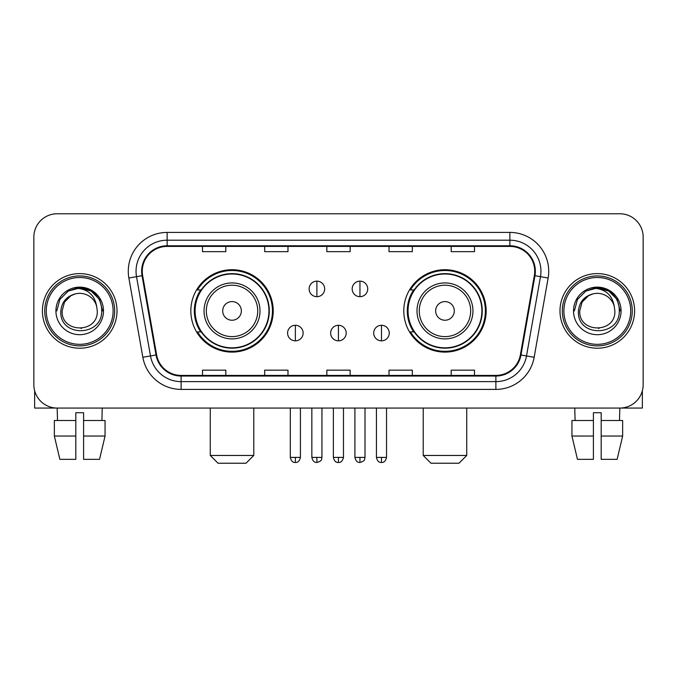 <?xml version="1.0" encoding="UTF-8"?>
<svg xmlns="http://www.w3.org/2000/svg" width="677" height="677" viewBox="0 0 677 677"><rect width="100%" height="100%" fill="white"/><g stroke="black" fill="none" stroke-linecap="round" stroke-linejoin="round"><path stroke-width="1.02" d="M403.78 310.912A41.187 41.187 0 0 0 444.975 352.099A41.187 41.187 0 0 0 486.162 310.912A41.187 41.187 0 0 0 444.975 269.717A41.187 41.187 0 0 0 403.78 310.912M190.838 310.912A41.187 41.187 0 0 0 232.025 352.099A41.187 41.187 0 0 0 273.22 310.912A41.187 41.187 0 0 0 232.025 269.717A41.187 41.187 0 0 0 190.838 310.912M200.714 331.891A37.692 37.692 0 0 1 200.714 289.925M413.664 331.891A37.692 37.692 0 0 1 413.664 289.925M33.85 237.077L33.85 384.739A23.314 23.314 0 0 0 57.164 408.053L619.836 408.053A23.314 23.314 0 0 0 643.15 384.739L643.15 237.077A23.314 23.314 0 0 0 619.836 213.763L57.164 213.763A23.314 23.314 0 0 0 33.85 237.077L33.85 384.739M42.397 310.912A37.303 37.303 0 0 0 79.7 348.215A37.303 37.303 0 0 0 117.011 310.912A37.303 37.303 0 0 0 79.7 273.61A37.303 37.303 0 0 0 42.397 310.912A37.303 37.303 0 0 0 79.7 348.215A37.303 37.303 0 0 0 117.011 310.912A37.303 37.303 0 0 0 79.7 273.61A37.303 37.303 0 0 0 42.397 310.912M559.989 310.912A37.303 37.303 0 0 0 597.3 348.215A37.303 37.303 0 0 0 634.603 310.912A37.303 37.303 0 0 0 597.3 273.61A37.303 37.303 0 0 0 559.989 310.912A37.303 37.303 0 0 0 597.3 348.215A37.303 37.303 0 0 0 634.603 310.912A37.303 37.303 0 0 0 597.3 273.61A37.303 37.303 0 0 0 559.989 310.912M142.263 271.274A24.871 24.871 0 0 1 167.134 246.403L509.866 246.403A24.871 24.871 0 0 1 534.356 275.59L520.376 354.866A24.871 24.871 0 0 1 495.886 375.413L181.114 375.413A24.871 24.871 0 0 1 156.624 354.866L142.644 275.59A24.871 24.871 0 0 1 142.263 271.274M141.645 271.274A25.489 25.489 0 0 0 142.035 275.7L156.006 354.976A25.489 25.489 0 0 0 181.114 376.04L495.886 376.04A25.489 25.489 0 0 0 520.994 354.976L534.965 275.7A25.489 25.489 0 0 0 509.866 245.785L167.134 245.785A25.489 25.489 0 0 0 141.645 271.274M128.867 278.019A38.86 38.86 0 0 1 167.134 232.414L509.866 232.414A38.86 38.86 0 0 1 548.133 278.019L534.153 357.295A38.86 38.86 0 0 1 495.886 389.402L181.114 389.402A38.86 38.86 0 0 1 142.847 357.295L128.867 278.019L136.517 276.673A31.083 31.083 0 0 1 167.134 240.191L509.866 240.191A31.083 31.083 0 0 1 540.483 276.673L526.503 355.941A31.083 31.083 0 0 1 495.886 381.633L181.114 381.633A31.083 31.083 0 0 1 150.497 355.941L136.517 276.673A31.083 31.083 0 0 1 136.052 271.274M619.836 213.763L57.164 213.763M57.503 420.493L57.164 408.053L619.836 408.053L619.497 420.493M643.15 384.739L643.15 237.077M520.994 354.976L526.503 355.941L540.483 276.673L548.133 278.019M326.839 246.403L326.839 251.666L350.161 251.666L350.161 246.403M264.673 246.403L264.673 251.666L287.987 251.666L287.987 246.403M202.499 246.403L202.499 251.666L225.813 251.666L225.813 246.403M389.013 246.403L389.013 251.666L412.327 251.666L412.327 246.403M451.187 246.403L451.187 251.666L474.501 251.666L474.501 246.403M350.161 375.413L350.161 370.15L326.839 370.15L326.839 375.413M287.987 375.413L287.987 370.15L264.673 370.15L264.673 375.413M225.813 375.413L225.813 370.15L202.499 370.15L202.499 375.413M412.327 375.413L412.327 370.15L389.013 370.15L389.013 375.413M474.501 375.413L474.501 370.15L451.187 370.15L451.187 375.413M34.629 390.714L34.629 408.053L124.78 408.053M54.355 420.493L54.355 436.039L59.872 459.353L54.355 436.039L54.355 420.493L75.816 420.493L75.816 412.716L83.593 412.716L83.593 420.493L105.053 420.493L105.053 436.039L99.536 459.353L105.053 436.039L83.593 436.039L83.593 420.493M102.244 408.053L101.905 420.493M75.816 420.493L75.816 459.353L59.872 459.353M54.355 436.039L75.816 436.039M99.536 459.353L83.593 459.353L83.593 436.039M113.118 310.912A33.418 33.418 0 0 0 79.7 277.494A33.418 33.418 0 0 0 46.281 310.912A33.418 33.418 0 0 0 79.7 344.331A33.418 33.418 0 0 0 113.118 310.912M114.675 310.912A34.976 34.976 0 0 0 79.7 275.937A34.976 34.976 0 0 0 44.733 310.912A34.976 34.976 0 0 0 79.7 345.879A34.976 34.976 0 0 0 114.675 310.912M97.268 310.912C98.343 333.566 61.065 333.566 62.14 310.912L64.493 302.128L70.924 295.697L75.342 293.894C66.642 296.264 61.802 301.934 60.837 310.912C58.967 337.628 102.481 336.943 101.685 310.912C101.821 303.541 99.087 297.44 93.485 292.616C88.382 288.893 82.712 287.437 76.476 288.233C87.959 289.138 94.678 295.147 96.633 306.241L97.268 310.912C98.343 333.566 61.065 333.566 62.14 310.912L64.493 302.128L70.924 295.697L75.342 293.894L70.924 295.697L64.493 302.128L62.14 310.912L64.493 302.128L70.924 295.697L75.342 293.894L70.924 295.697L64.493 302.128L62.14 310.912L64.493 302.128L70.924 295.697L75.342 293.894L70.924 295.697L64.493 302.128L62.14 310.912L64.493 302.128L70.924 295.697L75.342 293.894L70.924 295.697L64.493 302.128L62.14 310.912C61.065 333.566 98.343 333.566 97.268 310.912C98.343 333.566 61.065 333.566 62.14 310.912C61.065 333.566 98.343 333.566 97.268 310.912C98.343 333.566 61.065 333.566 62.14 310.912C61.065 333.566 98.343 333.566 97.268 310.912L96.633 306.241A17.568 17.568 0 0 0 75.342 293.894M55.92 310.912A23.78 23.78 0 0 0 79.7 334.692A23.78 23.78 0 0 0 103.488 310.912A23.78 23.78 0 0 0 79.7 287.133A23.78 23.78 0 0 0 55.92 310.912M81.502 328.379L80.944 328.43M76.476 288.233L68.25 291.076L59.864 299.454L56.8 310.912L59.864 299.454L68.25 291.076L79.7 288.004L91.158 291.076L99.544 299.454L102.608 310.912L99.544 299.454L91.158 291.076L79.7 288.004L68.25 291.076L59.864 299.454L56.8 310.912L59.864 299.454L68.25 291.076L79.7 288.004L91.158 291.076L99.544 299.454L102.608 310.912L99.544 299.454L91.158 291.076L79.7 288.004L68.25 291.076L59.864 299.454L56.8 310.912L59.864 299.454L68.25 291.076L79.7 288.004L91.158 291.076L99.544 299.454L102.608 310.912M246.013 463.237L218.036 463.237L210.268 455.46L253.79 455.46L246.013 463.237M241.35 310.912A9.326 9.326 0 0 0 232.025 301.587A9.326 9.326 0 0 0 222.699 310.912A9.326 9.326 0 0 0 232.025 320.238A9.326 9.326 0 0 0 241.35 310.912M260.002 310.912A27.977 27.977 0 0 0 232.025 282.935A27.977 27.977 0 0 0 204.048 310.912A27.977 27.977 0 0 0 232.025 338.889A27.977 27.977 0 0 0 260.002 310.912A27.977 27.977 0 0 1 232.025 338.889A27.977 27.977 0 0 1 204.048 310.912M268.947 310.912A36.913 36.913 0 0 0 232.025 273.999A36.913 36.913 0 0 0 195.111 310.912A36.913 36.913 0 0 0 232.025 347.826A36.913 36.913 0 0 0 268.947 310.912M272.442 310.912A40.417 40.417 0 0 1 197.489 331.891L201.238 331.891A37.26 37.26 0 0 0 256.685 338.855A37.26 37.26 0 0 0 256.685 282.969A37.26 37.26 0 0 0 201.238 289.925L197.489 289.925A40.417 40.417 0 0 1 272.442 310.912M458.964 463.237L430.987 463.237L423.21 455.46L466.732 455.46L458.964 463.237M454.301 310.912A9.326 9.326 0 0 0 444.975 301.587A9.326 9.326 0 0 0 435.649 310.912A9.326 9.326 0 0 0 444.975 320.238A9.326 9.326 0 0 0 454.301 310.912M472.952 310.912A27.977 27.977 0 0 0 444.975 282.935A27.977 27.977 0 0 0 416.998 310.912A27.977 27.977 0 0 0 444.975 338.889A27.977 27.977 0 0 0 472.952 310.912A27.977 27.977 0 0 1 444.975 338.889A27.977 27.977 0 0 1 416.998 310.912M481.889 310.912A36.913 36.913 0 0 0 444.975 273.999A36.913 36.913 0 0 0 408.053 310.912A36.913 36.913 0 0 0 444.975 347.826A36.913 36.913 0 0 0 481.889 310.912M485.384 310.912A40.417 40.417 0 0 1 410.431 331.891L414.18 331.891A37.26 37.26 0 0 0 469.626 338.855A37.26 37.26 0 0 0 469.626 282.969A37.26 37.26 0 0 0 414.18 289.925L410.431 289.925A40.417 40.417 0 0 1 485.384 310.912M316.895 281.141A7.769 7.769 0 0 0 309.127 288.918A7.769 7.769 0 0 0 316.895 296.687A7.769 7.769 0 0 0 324.664 288.918A7.769 7.769 0 0 0 316.895 281.141L316.895 296.687A7.769 7.769 0 0 0 324.664 288.918A7.769 7.769 0 0 0 316.895 281.141M359.952 281.141A7.769 7.769 0 0 0 352.175 288.918A7.769 7.769 0 0 0 359.952 296.687A7.769 7.769 0 0 0 367.721 288.918A7.769 7.769 0 0 0 359.952 281.141L359.952 296.687A7.769 7.769 0 0 0 367.721 288.918A7.769 7.769 0 0 0 359.952 281.141M295.367 325.29A7.769 7.769 0 0 0 287.598 333.059A7.769 7.769 0 0 0 295.367 340.836A7.769 7.769 0 0 0 303.135 333.059A7.769 7.769 0 0 0 295.367 325.29L295.367 340.836A7.769 7.769 0 0 0 303.135 333.059A7.769 7.769 0 0 0 295.367 325.29M338.424 325.29A7.769 7.769 0 0 0 330.647 333.059A7.769 7.769 0 0 0 338.424 340.836A7.769 7.769 0 0 0 346.192 333.059A7.769 7.769 0 0 0 338.424 325.29L338.424 340.836A7.769 7.769 0 0 0 346.192 333.059A7.769 7.769 0 0 0 338.424 325.29M381.481 325.29A7.769 7.769 0 0 0 373.704 333.059A7.769 7.769 0 0 0 381.481 340.836A7.769 7.769 0 0 0 389.25 333.059A7.769 7.769 0 0 0 381.481 325.29L381.481 340.836A7.769 7.769 0 0 0 389.25 333.059A7.769 7.769 0 0 0 381.481 325.29M642.371 390.714L642.371 408.053L552.22 408.053M593.407 420.493L593.407 436.039L571.947 436.039L577.464 459.353L571.947 436.039L571.947 420.493L593.407 420.493L593.407 412.716L601.184 412.716L601.184 420.493L622.645 420.493L622.645 436.039L617.128 459.353L622.645 436.039L601.184 436.039L601.184 420.493L601.184 459.353L617.128 459.353M593.407 436.039L593.407 459.353L577.464 459.353M574.756 408.053L575.095 420.493M630.719 310.912A33.418 33.418 0 0 0 597.3 277.494A33.418 33.418 0 0 0 563.882 310.912A33.418 33.418 0 0 0 597.3 344.331A33.418 33.418 0 0 0 630.719 310.912M632.267 310.912A34.976 34.976 0 0 0 597.3 275.937A34.976 34.976 0 0 0 562.325 310.912A34.976 34.976 0 0 0 597.3 345.879A34.976 34.976 0 0 0 632.267 310.912M614.86 310.912C615.935 333.566 578.657 333.566 579.732 310.912L582.085 302.128L588.516 295.697L592.942 293.894C584.234 296.264 579.402 301.934 578.429 310.912C576.559 337.628 620.073 336.943 619.277 310.912C619.413 303.541 616.679 297.44 611.077 292.616C605.974 288.893 600.304 287.437 594.067 288.233C605.551 289.138 612.27 295.147 614.225 306.241L614.86 310.912C615.935 333.566 578.657 333.566 579.732 310.912L582.085 302.128L588.516 295.697L592.942 293.894L588.516 295.697L582.085 302.128L579.732 310.912L582.085 302.128L588.516 295.697L592.942 293.894L588.516 295.697L582.085 302.128L579.732 310.912L582.085 302.128L588.516 295.697L592.942 293.894L588.516 295.697L582.085 302.128L579.732 310.912L582.085 302.128L588.516 295.697L592.942 293.894A17.568 17.568 0 0 1 614.225 306.241L614.86 310.912C615.935 333.566 578.657 333.566 579.732 310.912C578.657 333.566 615.935 333.566 614.86 310.912L614.225 306.241M573.512 310.912A23.78 23.78 0 0 0 597.3 334.692A23.78 23.78 0 0 0 621.08 310.912A23.78 23.78 0 0 0 597.3 287.133A23.78 23.78 0 0 0 573.512 310.912M599.094 328.379L598.544 328.43M594.067 288.233L585.842 291.076L577.456 299.454L574.392 310.912L577.456 299.454L585.842 291.076L597.3 288.004L608.75 291.076L617.136 299.454L620.2 310.912L617.136 299.454L608.75 291.076L597.3 288.004L585.842 291.076L577.456 299.454L574.392 310.912L577.456 299.454L585.842 291.076L597.3 288.004L608.75 291.076L617.136 299.454L620.2 310.912L617.136 299.454L608.75 291.076M574.392 310.912L577.456 299.454L585.842 291.076L597.3 288.004L608.75 291.076L617.136 299.454L620.2 310.912L617.136 299.454L608.75 291.076L597.3 288.004L585.842 291.076L577.456 299.454L574.392 310.912L577.456 299.454L585.842 291.076L597.3 288.004L608.75 291.076L617.136 299.454L620.2 310.912L617.136 299.454L608.75 291.076L597.3 288.004L585.842 291.076L577.456 299.454L574.392 310.912L577.456 299.454L585.842 291.076L597.3 288.004L608.75 291.076L617.136 299.454L620.2 310.912L617.136 299.454L608.75 291.076L597.3 288.004L585.842 291.076L577.456 299.454L574.392 310.912L577.456 299.454L585.842 291.076L597.3 288.004L608.75 291.076L617.136 299.454L620.2 310.912L617.136 299.454L608.75 291.076L597.3 288.004L585.842 291.076L577.456 299.454L574.392 310.912L577.456 299.454L585.842 291.076L597.3 288.004L608.75 291.076L617.136 299.454L620.2 310.912M509.866 232.414L509.866 245.785M136.517 276.673L142.035 275.7M181.114 389.402L181.114 376.04M495.886 376.04L495.886 389.402M142.847 357.295L156.006 354.976M534.965 275.7L540.483 276.673M167.134 232.414L167.134 245.785M526.503 355.941L534.153 357.295M257.734 310.912A25.701 25.701 0 0 0 232.025 285.212A25.701 25.701 0 0 0 206.324 310.912A25.701 25.701 0 0 0 232.025 336.613A25.701 25.701 0 0 0 257.734 310.912M470.676 310.912A25.701 25.701 0 0 0 444.975 285.212A25.701 25.701 0 0 0 419.266 310.912A25.701 25.701 0 0 0 444.975 336.613A25.701 25.701 0 0 0 470.676 310.912M316.895 457.407L311.843 457.407C312.723 461.012 314.407 462.696 316.895 462.459L316.895 457.407L321.947 457.407L321.947 408.053M359.952 457.407L354.9 457.407C355.78 461.012 357.464 462.696 359.952 462.459L359.952 457.407L365.005 457.407L365.005 408.053M295.367 457.407L290.315 457.407C291.195 461.012 292.879 462.696 295.367 462.459L295.367 457.407L300.419 457.407L300.419 408.053M338.424 457.407L333.372 457.407C334.252 461.012 335.936 462.696 338.424 462.459L338.424 457.407L343.476 457.407L343.476 408.053M381.481 457.407L376.429 457.407C377.309 461.012 378.993 462.696 381.481 462.459L381.481 457.407L386.533 457.407L386.533 408.053M253.79 408.053L253.79 455.46M210.268 408.053L210.268 455.46M466.732 408.053L466.732 455.46M423.21 408.053L423.21 455.46M311.843 457.407L311.843 408.053M321.947 457.407C321.236 458.972 323.022 460.749 316.895 462.459M354.9 457.407L354.9 408.053M365.005 457.407C364.285 458.972 366.079 460.749 359.952 462.459M290.315 457.407L290.315 408.053M300.419 457.407C299.539 461.012 297.855 462.696 295.367 462.459M333.372 457.407L333.372 408.053M343.476 457.407C342.596 461.012 340.912 462.696 338.424 462.459M376.429 457.407L376.429 408.053M386.533 457.407C385.645 461.012 383.961 462.696 381.481 462.459"/></g></svg>
